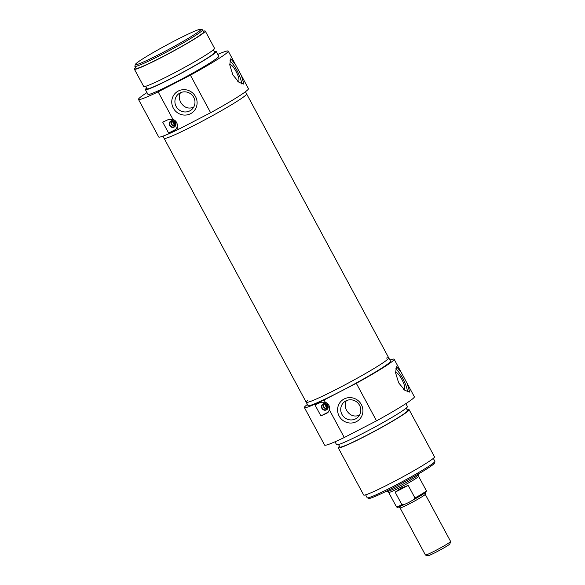 <?xml version="1.0" encoding="UTF-8"?>
<svg xmlns="http://www.w3.org/2000/svg" width="585" height="585" viewBox="0 0 585 585"><rect width="100%" height="100%" fill="white"/><g stroke="black" fill="none" stroke-linecap="round" stroke-linejoin="round"><path stroke-width="0.88" d="M193.598 107.304C188.187 109.183 183.895 107.516 180.707 102.302C178.981 98.909 178.908 95.713 180.472 92.722M176.143 106.448A10.23 9.886 47.8 0 1 192.26 95.253A10.23 9.886 47.8 0 1 191.814 109.475A10.23 9.886 47.8 0 1 176.143 106.448M173.321 108.108A12.914 12.475 -132.2 0 0 195.273 109.322A12.914 12.475 -132.2 0 0 184.684 89.666A12.914 12.475 -132.2 0 0 173.321 108.108M173.006 119.442A6.26 6.047 47.8 0 1 177.131 127.106L175.654 129.68L174.557 130.418A50.968 3.283 151.7 0 1 168.626 133.095L162.703 122.097A50.968 3.283 -28.3 0 0 168.634 119.42L173.006 119.442L158.147 91.845A50.968 3.283 151.7 0 1 138.484 99.428A50.968 3.283 151.7 0 1 146.974 92.569M138.484 99.428L158.703 136.978A50.968 3.283 -28.3 0 0 178.366 129.402L177.131 127.106M178.366 129.402L210.622 112.722A50.968 3.283 -28.3 0 0 248.449 88.657L241.4 75.567L243.894 84.167L239.031 82.346L232.83 74.858L229.737 64.781L230.753 58.756L235.36 64.35L241.4 75.567M217.825 54.42A50.968 3.283 151.7 0 1 228.23 51.107A50.968 3.283 151.7 0 1 190.403 75.172L210.622 112.722M190.403 75.172L158.147 91.845M176.143 129.161A6.26 6.047 47.8 0 1 175.537 129.526L168.626 133.095M169.613 125.556A3.437 3.32 -132.2 0 0 175.463 125.877A3.437 3.32 -132.2 0 0 172.641 120.642A3.437 3.32 -132.2 0 0 169.613 125.556M169.986 125.322A3.13 3.02 47.8 0 1 174.915 121.899A3.13 3.02 47.8 0 1 174.783 126.25A3.13 3.02 47.8 0 1 169.986 125.322M175.463 125.329A3.042 2.94 47.8 0 1 175.017 125.49L174.418 125.314L171.968 120.481M171.42 121.08A3.042 2.94 -132.2 0 0 174.783 125.702M172.524 120.854L175.017 125.49M173.46 120.985L175.858 125.146M174.418 125.314A2.501 2.42 47.8 0 1 172.122 121.058M229.781 60.928A14.303 3.583 -117.3 0 1 237.525 71.56A14.303 3.583 -117.3 0 1 241.561 83.889M229.759 65.023A9.28 2.325 -117.3 0 1 229.993 64.811A9.28 2.325 -117.3 0 1 236.033 71.436A9.28 2.325 -117.3 0 1 238.519 81.293A9.28 2.325 -117.3 0 1 237.707 81.235M196.37 124.269A46.851 3.013 151.7 0 1 164.1 138.331A46.851 3.013 151.7 0 0 201.547 121.563A46.851 3.013 151.7 0 0 245.642 95.282A46.851 3.013 151.7 0 0 246.607 93.907A46.851 3.013 151.7 0 1 196.37 124.269M214.307 51.655A40.233 2.589 151.7 0 1 216.245 51.48L218.783 56.189A40.233 2.589 151.7 0 1 175.646 82.266A40.233 2.589 151.7 0 1 147.932 94.339L145.387 89.629A40.233 2.589 151.7 0 1 146.601 88.108M216.245 51.48A40.233 2.589 151.7 0 1 173.109 77.549A40.233 2.589 151.7 0 1 145.387 89.629M213.342 49.857L214.666 52.321A38.449 2.472 151.7 0 1 173.445 77.242A38.449 2.472 151.7 0 1 146.967 88.781L145.636 86.309M203.309 31.224A40.233 2.589 151.7 0 1 205.247 31.049L214.549 48.336A40.233 2.589 151.7 0 1 171.412 74.412A40.233 2.589 151.7 0 1 143.698 86.485L134.389 69.198A40.233 2.589 151.7 0 1 135.603 67.684M205.247 31.049A40.233 2.589 151.7 0 1 162.111 57.125A40.233 2.589 151.7 0 1 134.389 69.198M202.571 29.857L203.668 31.897A38.449 2.472 151.7 0 1 162.447 56.811A38.449 2.472 151.7 0 1 135.969 68.35L134.864 66.31A38.449 2.472 -28.3 0 0 161.35 54.771A38.449 2.472 -28.3 0 0 202.571 29.857A38.449 2.472 -28.3 0 0 202.425 29.755L200.735 29.25A37.199 2.391 151.7 0 1 160.999 53.454A37.199 2.391 151.7 0 1 135.369 64.445A37.199 2.391 151.7 0 1 166.988 44.877A37.199 2.391 151.7 0 1 200.735 29.25M135.369 64.445L134.864 66.134A38.449 2.472 -28.3 0 0 134.864 66.31M435.269 550.697A14.303 0.921 151.7 0 1 425.471 555.033A14.303 0.921 151.7 0 1 425.412 554.99L400.03 507.853A14.303 0.921 -28.3 0 0 409.888 503.561A14.303 0.921 -28.3 0 0 425.222 494.288L450.604 541.432A14.303 0.921 151.7 0 1 450.611 541.498A14.303 0.921 151.7 0 1 435.269 550.697M425.471 555.033L427.884 555.75A12.519 0.804 -28.3 0 0 436.454 551.962A12.519 0.804 -28.3 0 0 449.88 543.904L450.611 541.498M408.981 502.354L404.14 504.592C392.981 509.462 398.897 506.72 396.403 506.771A16.987 1.097 151.7 0 0 401.924 504.731L395.153 492.168L408.206 485.418L414.97 497.989L413.419 499.795L408.981 502.354M418.589 476.314A16.987 1.097 151.7 0 1 418.597 476.351L426.319 490.661L426.158 491.853C426.172 492.043 424.542 493.638 413.566 499.714L413.419 499.795M404.323 504.497L401.924 504.731M395.153 492.168L400.849 488.197L408.206 485.418M418.37 474.018L418.648 474.523A17.879 1.148 151.7 0 1 418.655 474.567L418.597 476.351A16.987 1.097 151.7 0 1 400.374 487.32A16.987 1.097 151.7 0 1 388.703 492.446L387.182 491.517A17.879 1.148 151.7 0 1 387.153 491.48L386.882 490.976M418.655 474.567A17.879 1.148 151.7 0 1 399.475 486.113A17.879 1.148 151.7 0 1 387.182 491.517M346.298 400.688C344.726 403.679 344.806 406.867 346.532 410.268C349.713 415.474 354.013 417.142 359.417 415.27M359.563 405.31A10.23 9.886 47.8 0 1 343.439 416.505A10.23 9.886 47.8 0 1 343.885 402.283A10.23 9.886 47.8 0 1 359.563 405.31M361.354 404.586A12.914 12.475 -132.2 0 0 339.402 403.372A12.914 12.475 -132.2 0 0 349.984 423.028A12.914 12.475 -132.2 0 0 361.354 404.586M325.289 402.268A6.26 6.047 47.8 0 1 329.413 409.924L327.936 412.505L326.839 413.244A50.968 3.283 151.7 0 1 320.909 415.92L314.986 404.922A50.968 3.283 -28.3 0 0 320.916 402.239L325.289 402.268L324.053 399.972A50.968 3.283 151.7 0 1 304.39 407.548A50.968 3.283 151.7 0 1 307.396 404.462M304.39 407.548L324.609 445.105A50.968 3.283 -28.3 0 0 344.272 437.522L329.413 409.924M344.272 437.522L376.528 420.842A50.968 3.283 -28.3 0 0 414.355 396.776L407.218 383.526L409.719 392.133L404.849 390.312L398.648 382.824L395.555 372.747L396.579 366.722L401.186 372.316L407.218 383.526M389.903 360.038A50.968 3.283 151.7 0 1 394.136 359.227A50.968 3.283 151.7 0 1 356.309 383.292L376.528 420.842M356.309 383.292L324.053 399.972M328.426 411.986A6.26 6.047 47.8 0 1 327.819 412.352L320.909 415.92M327.819 405.325A3.437 3.32 -132.2 0 0 321.969 404.995A3.437 3.32 -132.2 0 0 324.792 410.231A3.437 3.32 -132.2 0 0 327.819 405.325M327.651 405.368A3.13 3.02 47.8 0 1 322.723 408.791A3.13 3.02 47.8 0 1 322.861 404.44A3.13 3.02 47.8 0 1 327.651 405.368M327.746 408.154A3.042 2.94 47.8 0 1 327.308 408.315L326.701 408.14L324.251 403.299M323.702 403.906A3.042 2.94 -132.2 0 0 327.066 408.527M324.807 403.679L327.308 408.315M325.743 403.804L328.141 407.972M326.701 408.14A2.501 2.42 47.8 0 1 324.412 403.877M407.379 391.855A14.303 3.583 62.7 0 0 403.35 379.526A14.303 3.583 62.7 0 0 395.599 368.894M403.533 389.2A9.28 2.325 62.7 0 0 404.337 389.252A9.28 2.325 62.7 0 0 401.858 379.402A9.28 2.325 62.7 0 0 395.818 372.769A9.28 2.325 62.7 0 0 395.584 372.989M307.688 400.491A46.851 3.013 -28.3 0 0 306.233 402.297A46.851 3.013 -28.3 0 0 343.68 385.537A46.851 3.013 -28.3 0 0 387.775 359.256A46.851 3.013 -28.3 0 0 388.74 357.874L390.517 361.172A46.851 3.013 151.7 0 1 340.28 391.541A46.851 3.013 151.7 0 1 308.01 405.602L306.233 402.297A46.851 3.013 -28.3 0 0 338.503 388.235A46.851 3.013 -28.3 0 0 388.74 357.874A46.851 3.013 -28.3 0 0 386.422 358.1M335.008 441.785L336.594 444.732A40.233 2.589 -28.3 0 0 364.309 432.651A40.233 2.589 -28.3 0 0 407.445 406.575L405.866 403.635M338.532 444.556L339.863 447.02A38.449 2.472 -28.3 0 0 366.342 435.481A38.449 2.472 -28.3 0 0 407.562 410.568L406.231 408.096M339.497 446.348A40.233 2.589 -28.3 0 0 338.284 447.869A40.233 2.589 -28.3 0 0 365.998 435.796A40.233 2.589 -28.3 0 0 409.142 409.719A40.233 2.589 -28.3 0 0 407.204 409.895M338.284 447.869L363.665 495.005A40.233 2.589 -28.3 0 0 391.38 482.932A40.233 2.589 -28.3 0 0 434.516 456.856L409.142 409.719M433.309 458.377L434.889 461.316A38.449 2.472 151.7 0 1 434.896 461.499A38.449 2.472 151.7 0 1 393.668 486.237A38.449 2.472 151.7 0 1 367.336 497.879A38.449 2.472 151.7 0 1 367.19 497.776L365.603 494.83M367.336 497.879L369.025 498.383A37.199 2.391 -28.3 0 0 394.502 487.115A37.199 2.391 -28.3 0 0 434.384 463.188L434.896 461.499M174.557 130.418L175.537 129.526M413.683 499.648A16.095 1.038 -28.3 0 0 424.798 492.065M426.319 490.661A16.987 1.097 151.7 0 1 414.97 497.989M326.839 413.244L327.819 412.352M235.36 64.35L228.23 51.107M162.937 136.166L306.233 402.297M245.437 91.743L388.74 357.874M398.502 506.976L400.03 507.853M425.222 494.288L425.332 492.526M388.681 492.438L396.403 506.771M394.136 359.227L401.186 372.316"/></g></svg>
